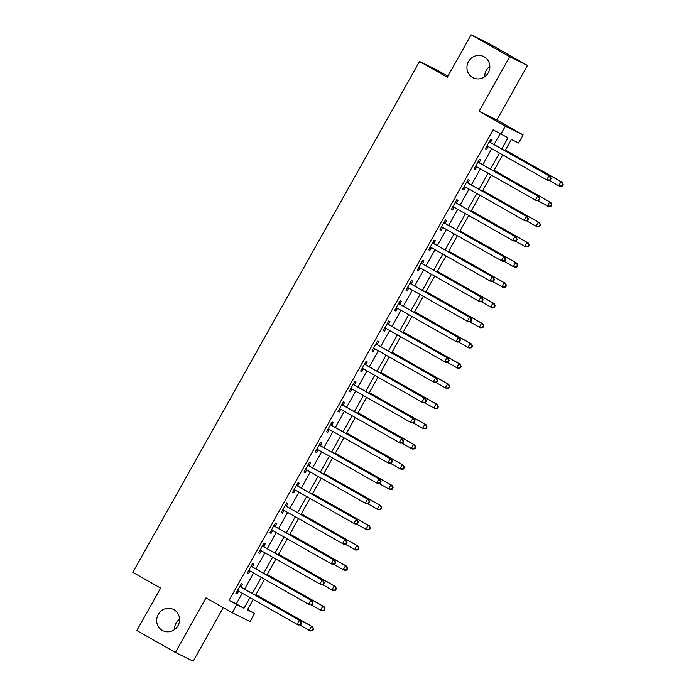 <?xml version="1.0" encoding="UTF-8"?>
<svg xmlns="http://www.w3.org/2000/svg" width="696" height="696" viewBox="0 0 696 696"><rect width="100%" height="100%" fill="white"/><g stroke="black" fill="none" stroke-linecap="round" stroke-linejoin="round"><path stroke-width="1.04" d="M173.93 609.713A11.867 11.362 116.2 0 1 178.159 625.382A11.867 11.362 116.2 0 1 162.881 630.707A11.867 11.362 116.2 0 1 162.316 630.411A11.867 11.362 116.2 0 1 158.088 614.742A11.867 11.362 116.2 0 1 173.374 609.418A11.867 11.362 116.2 0 1 173.93 609.713M484.198 56.828A11.867 11.362 116.2 0 1 488.427 72.488A11.867 11.362 116.2 0 1 473.141 77.813A11.867 11.362 116.2 0 1 472.584 77.517A11.867 11.362 116.2 0 1 468.347 61.857A11.867 11.362 116.2 0 1 483.633 56.533A11.867 11.362 116.2 0 1 484.198 56.828M174.452 629.636A11.867 11.362 116.2 0 1 179.577 619.249M484.72 76.751A11.867 11.362 116.2 0 1 489.845 66.364M247.602 609.487L254.588 613.454L250.047 621.537L232.264 612.767L236.797 604.685L244.009 608.243L249.977 597.603M447.867 76.229L437.297 70.226L419.514 61.466L132.832 572.321L160.619 588.094L136.808 630.533L175.401 652.439L193.184 661.2L223.242 607.643M419.514 61.466L447.302 77.239L471.114 34.8L488.897 43.561L527.49 65.468L509.707 56.707L479.092 111.264L505.331 126.167L523.122 134.928L518.581 143.011L511.377 139.461L505.026 150.771M479.092 111.264L496.874 120.034L527.49 65.468M496.874 120.034L523.122 134.928M471.114 34.8L509.707 56.707M501.764 148.927L508.01 137.799L493.081 129.865L229.08 600.309L236.292 603.858L242.26 593.227M244.566 589.112L253.596 573.017M255.902 568.91L264.941 552.807M267.247 548.7L276.277 532.605M278.583 528.49L287.622 512.395M289.928 508.289L298.958 492.185M301.264 488.079L310.303 471.975M312.608 467.869L321.639 451.774M323.945 447.658L332.975 431.564M335.289 427.457L344.32 411.353M346.625 407.247L355.656 391.143M357.962 387.037L367.001 370.942M369.306 366.827L378.337 350.732M380.642 346.625L389.682 330.522M391.987 326.415L401.018 310.312M403.323 306.205L412.363 290.11M414.668 285.995L423.699 269.9M426.004 265.794L435.043 249.69M437.349 245.584L446.38 229.48M448.685 225.374L457.724 209.279M460.03 205.163L469.06 189.068M471.366 184.962L480.397 168.858M482.711 164.752L491.741 148.648M494.047 144.542L500.059 133.823M490.55 142.297L492.028 139.67L490.828 139.078L485.382 148.77L486.582 149.37L488.061 146.734M479.213 162.507L480.692 159.871L479.483 159.28L474.046 168.98L475.246 169.572L476.717 166.944M467.869 182.709L469.348 180.081L468.147 179.49L462.701 189.19L463.901 189.782L465.38 187.154M456.532 202.919L458.012 200.291L456.802 199.7L451.365 209.4L452.565 209.992L454.044 207.356M445.188 223.129L446.667 220.501L445.466 219.91L440.02 229.602L441.22 230.193L442.7 227.566M433.852 243.339L435.331 240.703L434.13 240.111L428.684 249.812L429.884 250.403L431.363 247.776M422.515 263.54L423.986 260.913L422.785 260.321L417.339 270.022L418.548 270.613L420.019 267.986M411.171 283.75L412.65 281.123L411.449 280.531L406.003 290.232L407.204 290.824L408.683 288.188M399.835 303.961L401.305 301.333L400.104 300.733L394.658 310.433L395.867 311.025L397.338 308.398M388.49 324.171L389.969 321.535L388.768 320.943L383.322 330.644L384.523 331.235L386.002 328.608M377.154 344.372L378.624 341.745L377.423 341.153L371.986 350.854L373.186 351.445L374.657 348.818M365.809 364.582L367.288 361.955L366.087 361.363L360.641 371.064L361.842 371.655L363.321 369.019M354.473 384.792L355.943 382.165L354.743 381.565L349.305 391.265L350.506 391.857L351.976 389.229M343.128 405.002L344.607 402.366L343.406 401.775L337.96 411.475L339.161 412.067L340.64 409.439M331.792 425.204L333.262 422.576L332.062 421.985L326.624 431.685L327.825 432.277L329.295 429.65M320.447 445.414L321.926 442.786L320.725 442.195L315.279 451.895L316.48 452.487L317.959 449.851M309.111 465.624L310.59 462.997L309.381 462.396L303.943 472.097L305.144 472.688L306.623 470.061M297.766 485.834L299.245 483.198L298.045 482.606L292.598 492.307L293.799 492.898L295.278 490.271M286.43 506.035L287.909 503.408L286.7 502.817L281.262 512.517L282.463 513.109L283.942 510.481M275.094 526.246L276.564 523.618L275.364 523.027L269.918 532.727L271.118 533.319L272.597 530.683M263.749 546.456L265.228 543.828L264.028 543.228L258.581 552.928L259.782 553.52L261.261 550.893M252.413 566.666L253.883 564.03L252.683 563.438L247.237 573.139L248.446 573.73L249.916 571.103M241.068 586.867L242.547 584.24L241.347 583.648L235.9 593.349L237.101 593.94L238.58 591.313M232.264 612.767L206.016 597.873L175.401 652.439M229.08 600.309L236.797 604.685M500.798 134.25L505.331 126.167M253.231 599.456L247.376 609.896L254.588 613.454M502.721 154.886L493.682 170.981M491.376 175.088L482.345 191.191M480.04 195.298L471.001 211.393M468.695 215.508L459.665 231.603M457.359 235.718L448.32 251.813M446.014 255.919L436.984 272.023M434.678 276.129L425.639 292.224M423.333 296.339L414.303 312.434M411.997 316.55L402.967 332.644M400.652 336.751L391.622 352.855M389.316 356.961L380.286 373.056M377.98 377.171L368.941 393.266M366.635 397.381L357.605 413.476M355.299 417.583L346.26 433.686M343.954 437.793L334.924 453.888M332.618 458.003L323.579 474.098M321.274 478.213L312.243 494.308M309.938 498.414L300.898 514.518M298.593 518.624L289.562 534.719M287.257 538.835L278.217 554.929M275.912 559.036L266.881 575.14M264.576 579.246L255.545 595.35M252.283 593.497L261.313 577.402M263.627 573.287L272.658 557.192M274.964 553.085L283.994 536.981M286.3 532.875L295.339 516.771M297.644 512.665L306.675 496.57M308.981 492.455L318.02 476.36M320.325 472.253L329.356 456.15M331.661 452.043L340.701 435.94M343.006 431.833L352.037 415.738M354.342 411.623L363.382 395.528M365.687 391.422L374.718 375.318M377.023 371.212L386.062 355.117M388.368 351.001L397.399 334.906M399.704 330.791L408.735 314.696M411.049 310.59L420.079 294.486M422.385 290.38L431.416 274.285M433.73 270.17L442.76 254.075M445.066 249.96L454.097 233.865M456.402 229.758L465.441 213.655M467.747 209.548L476.777 193.453M479.083 189.338L488.122 173.243M490.428 169.128L499.458 153.033M236.292 603.858L244.009 608.243M485.425 148.709L486.582 149.37M474.08 168.911L475.246 169.572M462.744 189.121L463.901 189.782M451.399 209.331L452.565 209.992M440.063 229.541L441.22 230.193M428.719 249.742L429.884 250.403M417.382 269.952L418.548 270.613M406.038 290.162L407.204 290.824M394.702 310.373L395.867 311.025M383.357 330.574L384.523 331.235M372.021 350.784L373.186 351.445M360.676 370.994L361.842 371.655M349.34 391.204L350.506 391.857M338.004 411.406L339.161 412.067M326.659 431.616L327.825 432.277M315.323 451.826L316.48 452.487M303.978 472.036L305.144 472.688M292.642 492.237L293.799 492.898M281.297 512.447L282.463 513.109M269.961 532.658L271.118 533.319M258.616 552.868L259.782 553.52M247.28 573.069L248.446 573.73M235.935 593.279L237.101 593.94M550.249 180.194L551.154 178.576L550.675 178.341L549.762 179.959L550.249 180.194L547.917 180.447L546.717 179.855L487.739 146.386A1.853 1.775 -63.8 0 0 487.104 146.169L486.861 146.143M549.762 179.959L546.717 179.855L548.987 175.81L550.188 176.41L491.211 142.932A1.853 1.775 -63.8 0 1 490.706 142.489L489.662 141.149M489.349 141.706L489.497 141.897A1.853 1.775 -63.8 0 0 490.01 142.341L548.987 175.81L550.675 178.341M488.462 146.795A1.853 1.775 -63.8 0 0 488.305 146.769L486.626 146.569M551.154 178.576L550.188 176.41M549.118 180.316L558.731 185.78L561.002 181.734L562.203 182.326L505.409 150.092M562.69 184.266L561.785 185.884L562.264 186.119L563.168 184.501L561.002 181.734L505.366 150.162M562.264 186.119L559.932 186.371L558.731 185.78L561.785 185.884M562.203 182.326L563.168 184.501M538.904 200.404L539.809 198.786L539.33 198.551L538.426 200.17L538.904 200.404L536.581 200.657L535.372 200.065L476.403 166.588A1.853 1.775 -63.8 0 0 475.76 166.379L475.516 166.353M538.426 200.17L535.372 200.065L537.643 196.02L538.843 196.611L479.875 163.142A1.853 1.775 -63.8 0 1 479.361 162.699L478.326 161.35M478.013 161.916L478.161 162.107A1.853 1.775 -63.8 0 0 478.674 162.551L537.643 196.02L539.33 198.551M477.125 166.996A1.853 1.775 -63.8 0 0 476.96 166.97L475.281 166.77M539.809 198.786L538.843 196.611M527.568 220.615L528.473 218.996L527.994 218.761L527.081 220.38L527.568 220.615L525.236 220.867L524.036 220.275L465.058 186.798A1.853 1.775 -63.8 0 0 464.423 186.589L464.18 186.563M527.081 220.38L524.036 220.275L526.307 216.23L527.507 216.821L468.53 183.352A1.853 1.775 -63.8 0 1 468.025 182.909L466.981 181.56M466.668 182.117L466.816 182.317A1.853 1.775 -63.8 0 0 467.329 182.761L526.307 216.23L527.994 218.761M465.781 187.207A1.853 1.775 -63.8 0 0 465.624 187.18L463.945 186.98M528.473 218.996L527.507 216.821M516.223 240.816L517.128 239.206L516.649 238.963L515.745 240.581L516.223 240.816L513.9 241.068L512.7 240.477L453.722 207.008A1.853 1.775 -63.8 0 0 453.079 206.799L452.835 206.764M515.745 240.581L512.7 240.477L514.962 236.44L516.162 237.031L457.194 203.554A1.853 1.775 -63.8 0 1 456.68 203.11L455.645 201.77M455.332 202.327L455.48 202.519A1.853 1.775 -63.8 0 0 455.993 202.962L514.962 236.44L516.649 238.963M454.445 207.417A1.853 1.775 -63.8 0 0 454.279 207.391L452.6 207.191M517.128 239.206L516.162 237.031M537.773 200.526L547.395 205.99L549.657 201.944L550.867 202.536L494.064 170.303M551.345 204.476L550.44 206.094L550.919 206.329L551.832 204.711L549.657 201.944L494.03 170.363M550.919 206.329L548.596 206.581L547.395 205.99L550.44 206.094M550.867 202.536L551.832 204.711M526.437 220.736L536.05 226.191L538.321 222.154L539.522 222.746L482.728 190.504M540.009 224.678L539.104 226.296L539.583 226.531L540.487 224.921L538.321 222.154L482.685 190.573M539.583 226.531L537.251 226.783L536.05 226.191L539.104 226.296M539.522 222.746L540.487 224.921M515.092 240.946L524.714 246.401L526.976 242.356L528.186 242.956L471.383 210.714M528.664 244.888L527.759 246.506L528.238 246.741L529.151 245.123L526.976 242.356L471.349 210.784M528.238 246.741L525.915 246.993L524.714 246.401L527.759 246.506M528.186 242.956L529.151 245.123M504.887 261.026L505.792 259.408L505.313 259.173L504.4 260.791L504.887 261.026L502.555 261.278L501.355 260.687L442.386 227.218A1.853 1.775 -63.8 0 0 441.743 227L441.499 226.974M504.4 260.791L501.355 260.687L503.626 256.641L504.826 257.242L445.849 223.764A1.853 1.775 -63.8 0 1 445.344 223.32L444.3 221.981M443.987 222.537L444.144 222.729A1.853 1.775 -63.8 0 0 444.648 223.172L503.626 256.641L505.313 259.173M443.1 227.627A1.853 1.775 -63.8 0 0 442.943 227.601L441.264 227.401M505.792 259.408L504.826 257.242M503.756 261.148L513.37 266.611L515.64 262.566L516.841 263.158L460.047 230.924M517.328 265.098L516.423 266.716L516.902 266.951L517.807 265.333L515.64 262.566L460.004 230.994M516.902 266.951L514.57 267.203L513.37 266.611L516.423 266.716M516.841 263.158L517.807 265.333M493.542 281.236L494.447 279.618L493.969 279.383L493.064 281.001L493.542 281.236L491.219 281.488L490.019 280.897L431.041 247.419A1.853 1.775 -63.8 0 0 430.398 247.21L430.154 247.184M493.064 281.001L490.019 280.897L492.281 276.851L493.481 277.443L434.513 243.974A1.853 1.775 -63.8 0 1 434 243.53L432.964 242.182M432.651 242.747L432.799 242.939A1.853 1.775 -63.8 0 0 433.312 243.382L492.281 276.851L493.969 279.383M431.764 247.828A1.853 1.775 -63.8 0 0 431.598 247.802L429.919 247.602M494.447 279.618L493.481 277.443M482.206 301.446L483.111 299.828L482.632 299.593L481.728 301.211L482.206 301.446L479.875 301.699L478.674 301.107L419.705 267.629A1.853 1.775 -63.8 0 0 419.062 267.421L418.818 267.394M481.728 301.211L478.674 301.107L480.945 297.061L482.145 297.653L423.168 264.184A1.853 1.775 -63.8 0 1 422.663 263.74L421.619 262.392M421.306 262.949L421.463 263.149A1.853 1.775 -63.8 0 0 421.967 263.593L480.945 297.061L482.632 299.593M420.419 268.038A1.853 1.775 -63.8 0 0 420.262 268.012L418.583 267.812M483.111 299.828L482.145 297.653M470.861 321.648L471.775 320.038L471.288 319.795L470.383 321.413L470.861 321.648L468.538 321.9L467.338 321.308L408.361 287.84A1.853 1.775 -63.8 0 0 407.717 287.631L407.482 287.596M470.383 321.413L467.338 321.308L469.6 317.272L470.809 317.863L411.832 284.386A1.853 1.775 -63.8 0 1 411.319 283.942L410.283 282.602M409.97 283.159L410.118 283.35A1.853 1.775 -63.8 0 0 410.631 283.794L469.6 317.272L471.288 319.795M409.083 288.248A1.853 1.775 -63.8 0 0 408.917 288.222L407.238 288.022M471.775 320.038L470.809 317.863M459.525 341.858L460.43 340.24L459.952 340.005L459.047 341.623L459.525 341.858L457.194 342.11L455.993 341.519L397.025 308.05A1.853 1.775 -63.8 0 0 396.381 307.832L396.137 307.806M459.047 341.623L455.993 341.519L458.264 337.473L459.464 338.073L400.487 304.596A1.853 1.775 -63.8 0 1 399.983 304.152L398.947 302.812M398.625 303.369L398.782 303.56A1.853 1.775 -63.8 0 0 399.286 304.004L458.264 337.473L459.952 340.005M397.738 308.459A1.853 1.775 -63.8 0 0 397.581 308.424L395.902 308.232M460.43 340.24L459.464 338.073M448.18 362.068L449.094 360.45L448.607 360.215L447.702 361.833L448.18 362.068L445.858 362.32L444.657 361.729L385.68 328.251A1.853 1.775 -63.8 0 0 385.036 328.042L384.801 328.016M447.702 361.833L444.657 361.729L446.919 357.683L448.128 358.275L389.151 324.806A1.853 1.775 -63.8 0 1 388.638 324.362L387.602 323.014M387.289 323.579L387.437 323.77A1.853 1.775 -63.8 0 0 387.95 324.214L446.919 357.683L448.607 360.215M386.402 328.66A1.853 1.775 -63.8 0 0 386.245 328.634L384.557 328.434M449.094 360.45L448.128 358.275M492.411 281.358L502.033 286.822L504.304 282.776L505.505 283.368L448.702 251.134M505.983 285.308L505.078 286.917L505.557 287.161L506.47 285.543L504.304 282.776L448.668 251.195M505.557 287.161L503.234 287.413L502.033 286.822L505.078 286.917M505.505 283.368L506.47 285.543M481.075 301.568L490.689 307.023L492.959 302.986L494.16 303.578L437.366 271.336M494.647 305.509L493.742 307.127L494.221 307.362L495.126 305.753L492.959 302.986L437.323 271.405M494.221 307.362L491.898 307.615L490.689 307.023L493.742 307.127M494.16 303.578L495.126 305.753M469.73 321.769L479.353 327.233L481.623 323.188L482.824 323.788L426.022 291.546M483.311 325.719L482.398 327.337L482.885 327.572L483.79 325.954L481.623 323.188L425.987 291.615M482.885 327.572L480.553 327.825L479.353 327.233L482.398 327.337M482.824 323.788L483.79 325.954M458.394 341.98L468.008 347.443L470.278 343.398L471.479 343.989L414.685 311.756M471.966 345.929L471.062 347.548L471.54 347.782L472.445 346.164L470.278 343.398L414.651 311.825M471.54 347.782L469.217 348.035L468.008 347.443L471.062 347.548M471.479 343.989L472.445 346.164M447.05 362.19L456.672 367.645L458.942 363.608L460.143 364.199L403.341 331.966M460.63 366.139L459.717 367.749L460.204 367.993L461.109 366.374L458.942 363.608L403.306 332.027M460.204 367.993L457.872 368.245L456.672 367.645L459.717 367.749M460.143 364.199L461.109 366.374M436.844 382.278L437.749 380.66L437.271 380.425L436.366 382.034L436.844 382.278L434.513 382.53L433.312 381.93L374.344 348.461A1.853 1.775 -63.8 0 0 373.7 348.252L373.456 348.226M436.366 382.034L433.312 381.93L435.583 377.893L436.784 378.485L377.815 345.016A1.853 1.775 -63.8 0 1 377.302 344.572L376.266 343.224M375.953 343.78L376.101 343.972A1.853 1.775 -63.8 0 0 376.606 344.424L435.583 377.893L437.271 380.425M375.066 348.87A1.853 1.775 -63.8 0 0 374.9 348.844L373.221 348.644M437.749 380.66L436.784 378.485M435.713 382.4L445.336 387.855L447.598 383.818L448.798 384.41L392.005 352.167M449.285 386.341L448.381 387.959L448.859 388.194L449.764 386.584L447.598 383.818L391.97 352.237M448.859 388.194L446.536 388.446L445.336 387.855L448.381 387.959M448.798 384.41L449.764 386.584M425.5 402.479L426.413 400.87L425.926 400.626L425.021 402.245L425.5 402.479L423.177 402.732L421.976 402.14L362.999 368.671A1.853 1.775 -63.8 0 0 362.355 368.462L362.12 368.428M425.021 402.245L421.976 402.14L424.247 398.103L425.447 398.695L366.47 365.217A1.853 1.775 -63.8 0 1 365.957 364.774L364.921 363.434M364.608 363.991L364.756 364.182A1.853 1.775 -63.8 0 0 365.269 364.626L424.247 398.103L425.926 400.626M363.721 369.08A1.853 1.775 -63.8 0 0 363.564 369.054L361.876 368.854M426.413 400.87L425.447 398.695M424.377 402.601L433.991 408.065L436.262 404.019L437.462 404.62L380.668 372.377M437.949 406.551L437.036 408.169L437.523 408.404L438.428 406.786L436.262 404.019L380.625 372.447M437.523 408.404L435.191 408.656L433.991 408.065L437.036 408.169M437.462 404.62L438.428 406.786M414.163 422.69L415.068 421.071L414.59 420.836L413.685 422.455L414.163 422.69L411.841 422.942L410.631 422.35L351.663 388.881A1.853 1.775 -63.8 0 0 351.019 388.664L350.775 388.638M413.685 422.455L410.631 422.35L412.902 418.305L414.103 418.905L355.134 385.427A1.853 1.775 -63.8 0 1 354.621 384.984L353.585 383.644M353.272 384.201L353.42 384.392A1.853 1.775 -63.8 0 0 353.933 384.836L412.902 418.305L414.59 420.836M352.385 389.29A1.853 1.775 -63.8 0 0 352.22 389.255L350.54 389.064M415.068 421.071L414.103 418.905M413.032 422.811L422.655 428.275L424.917 424.229L426.117 424.821L369.324 392.587M426.605 426.761L425.7 428.379L426.178 428.614L427.083 426.996L424.917 424.229L369.289 392.657M426.178 428.614L423.855 428.866L422.655 428.275L425.7 428.379M426.117 424.821L427.083 426.996M402.827 442.9L403.732 441.281L403.254 441.046L402.34 442.665L402.827 442.9L400.496 443.152L399.295 442.56L340.318 409.083A1.853 1.775 -63.8 0 0 339.683 408.874L339.439 408.848M402.34 442.665L399.295 442.56L401.566 438.515L402.767 439.106L343.789 405.637A1.853 1.775 -63.8 0 1 343.276 405.194L342.241 403.845M341.927 404.402L342.075 404.602A1.853 1.775 -63.8 0 0 342.589 405.046L401.566 438.515L403.254 441.046M341.04 409.492A1.853 1.775 -63.8 0 0 340.883 409.465L339.204 409.265M403.732 441.281L402.767 439.106M401.696 443.021L411.31 448.476L413.581 444.44L414.781 445.031L357.988 412.798M415.268 446.971L414.355 448.581L414.842 448.824L415.747 447.206L413.581 444.44L357.944 412.858M414.842 448.824L412.51 449.077L411.31 448.476L414.355 448.581M414.781 445.031L415.747 447.206M391.483 463.11L392.387 461.492L391.909 461.257L391.004 462.866L391.483 463.11L389.16 463.362L387.95 462.762L328.982 429.293A1.853 1.775 -63.8 0 0 328.338 429.084L328.094 429.058M391.004 462.866L387.95 462.762L390.221 458.725L391.422 459.317L332.453 425.848A1.853 1.775 -63.8 0 1 331.94 425.404L330.905 424.055M330.591 424.612L330.739 424.804A1.853 1.775 -63.8 0 0 331.252 425.256L390.221 458.725L391.909 461.257M329.704 429.702A1.853 1.775 -63.8 0 0 329.539 429.676L327.86 429.475M392.387 461.492L391.422 459.317M390.352 463.232L399.974 468.686L402.236 464.65L403.445 465.241L346.643 432.999M403.924 467.173L403.019 468.791L403.497 469.026L404.411 467.416L402.236 464.65L346.608 433.069M403.497 469.026L401.174 469.278L399.974 468.686L403.019 468.791M403.445 465.241L404.411 467.416M380.147 483.311L381.051 481.702L380.573 481.458L379.659 483.076L380.147 483.311L377.815 483.563L376.614 482.972L317.637 449.503A1.853 1.775 -63.8 0 0 317.002 449.294L316.758 449.259M379.659 483.076L376.614 482.972L378.885 478.935L380.086 479.527L321.108 446.049A1.853 1.775 -63.8 0 1 320.604 445.605L319.56 444.265M319.246 444.822L319.394 445.014A1.853 1.775 -63.8 0 0 319.908 445.457L378.885 478.935L380.573 481.458M318.359 449.912A1.853 1.775 -63.8 0 0 318.202 449.886L316.523 449.686M381.051 481.702L380.086 479.527M379.015 483.433L388.629 488.897L390.9 484.851L392.1 485.443L335.307 453.209M392.587 487.383L391.683 489.001L392.161 489.236L393.066 487.618L390.9 484.851L335.263 453.279M392.161 489.236L389.83 489.488L388.629 488.897L391.683 489.001M392.1 485.443L393.066 487.618M368.802 503.521L369.707 501.903L369.228 501.668L368.323 503.286L368.802 503.521L366.479 503.773L365.278 503.182L306.301 469.713A1.853 1.775 -63.8 0 0 305.657 469.495L305.413 469.469M368.323 503.286L365.278 503.182L367.54 499.136L368.741 499.737L309.772 466.259A1.853 1.775 -63.8 0 1 309.259 465.815L308.224 464.476M307.91 465.032L308.058 465.224A1.853 1.775 -63.8 0 0 308.572 465.668L367.54 499.136L369.228 501.668M307.023 470.122A1.853 1.775 -63.8 0 0 306.858 470.087L305.179 469.896M369.707 501.903L368.741 499.737M357.466 523.731L358.37 522.113L357.892 521.878L356.978 523.496L357.466 523.731L355.134 523.984L353.933 523.392L294.956 489.914A1.853 1.775 -63.8 0 0 294.321 489.706L294.077 489.68M356.978 523.496L353.933 523.392L356.204 519.346L357.405 519.938L298.427 486.469A1.853 1.775 -63.8 0 1 297.923 486.025L296.879 484.677M296.566 485.234L296.714 485.434A1.853 1.775 -63.8 0 0 297.227 485.878L356.204 519.346L357.892 521.878M295.678 490.323A1.853 1.775 -63.8 0 0 295.522 490.297L293.842 490.097M358.37 522.113L357.405 519.938M346.121 543.941L347.026 542.323L346.547 542.088L345.642 543.698L346.121 543.941L343.798 544.194L342.597 543.593L283.62 510.125A1.853 1.775 -63.8 0 0 282.976 509.916L282.733 509.89M345.642 543.698L342.597 543.593L344.859 539.557L346.06 540.148L287.091 506.679A1.853 1.775 -63.8 0 1 286.578 506.236L285.543 504.887M285.23 505.444L285.377 505.635A1.853 1.775 -63.8 0 0 285.891 506.079L344.859 539.557L346.547 542.088M284.342 510.533A1.853 1.775 -63.8 0 0 284.177 510.507L282.498 510.307M347.026 542.323L346.06 540.148M334.785 564.143L335.69 562.533L335.211 562.29L334.298 563.908L334.785 564.143L332.453 564.395L331.252 563.803L272.284 530.335A1.853 1.775 -63.8 0 0 271.64 530.126L271.397 530.091M334.298 563.908L331.252 563.803L333.523 559.767L334.724 560.358L275.746 526.881A1.853 1.775 -63.8 0 1 275.242 526.437L274.198 525.097M273.885 525.654L274.041 525.845A1.853 1.775 -63.8 0 0 274.546 526.289L333.523 559.767L335.211 562.29M272.997 530.743A1.853 1.775 -63.8 0 0 272.841 530.717L271.162 530.517M335.69 562.533L334.724 560.358M323.44 584.353L324.353 582.735L323.866 582.5L322.961 584.118L323.44 584.353L321.117 584.605L319.916 584.014L260.939 550.545A1.853 1.775 -63.8 0 0 260.295 550.327L260.06 550.301M322.961 584.118L319.916 584.014L322.178 579.968L323.379 580.56L264.41 547.091A1.853 1.775 -63.8 0 1 263.897 546.647L262.862 545.307M262.549 545.864L262.697 546.055A1.853 1.775 -63.8 0 0 263.21 546.499L322.178 579.968L323.866 582.5M261.661 550.954A1.853 1.775 -63.8 0 0 261.496 550.919L259.817 550.727M324.353 582.735L323.379 580.56M312.104 604.563L313.009 602.945L312.53 602.71L311.625 604.328L312.104 604.563L309.772 604.815L308.572 604.224L249.603 570.746A1.853 1.775 -63.8 0 0 248.959 570.537L248.716 570.511M311.625 604.328L308.572 604.224L310.842 600.178L312.043 600.77L253.066 567.301A1.853 1.775 -63.8 0 1 252.561 566.857L251.517 565.509M251.204 566.065L251.36 566.266A1.853 1.775 -63.8 0 0 251.865 566.709L310.842 600.178L312.53 602.71M250.316 571.155A1.853 1.775 -63.8 0 0 250.16 571.129L248.481 570.929M313.009 602.945L312.043 600.77M300.759 624.773L301.673 623.155L301.185 622.92L300.28 624.529L300.759 624.773L298.436 625.025L297.236 624.425L238.258 590.956A1.853 1.775 -63.8 0 0 237.614 590.747L237.38 590.721M300.28 624.529L297.236 624.425L299.498 620.388L300.707 620.98L241.73 587.511A1.853 1.775 -63.8 0 1 241.216 587.067L240.181 585.719M239.868 586.276L240.016 586.467A1.853 1.775 -63.8 0 0 240.529 586.911L299.498 620.388L301.185 622.92M238.98 591.365A1.853 1.775 -63.8 0 0 238.824 591.339L237.136 591.139M301.673 623.155L300.707 620.98M367.671 503.643L377.293 509.107L379.555 505.061L380.764 505.653L323.962 473.419M381.243 507.593L380.338 509.211L380.816 509.446L381.73 507.828L379.555 505.061L323.927 473.489M380.816 509.446L378.493 509.698L377.293 509.107L380.338 509.211M380.764 505.653L381.73 507.828M356.335 523.853L365.948 529.308L368.219 525.271L369.419 525.863L312.626 493.629M369.907 527.803L369.002 529.412L369.48 529.656L370.385 528.038L368.219 525.271L312.582 493.69M369.48 529.656L367.149 529.908L365.948 529.308L369.002 529.412M369.419 525.863L370.385 528.038M344.99 544.063L354.612 549.518L356.883 545.481L358.083 546.073L301.281 513.831M358.562 548.004L357.657 549.622L358.135 549.857L359.049 548.248L356.883 545.481L301.246 513.9M358.135 549.857L355.813 550.11L354.612 549.518L357.657 549.622M358.083 546.073L359.049 548.248M333.654 564.265L343.267 569.728L345.538 565.683L346.738 566.274L289.945 534.041M347.226 568.214L346.321 569.833L346.799 570.067L347.704 568.449L345.538 565.683L289.901 534.11M346.799 570.067L344.468 570.32L343.267 569.728L346.321 569.833M346.738 566.274L347.704 568.449M322.309 584.475L331.931 589.938L334.202 585.893L335.402 586.484L278.6 554.251M335.89 588.424L334.976 590.043L335.455 590.278L336.368 588.659L334.202 585.893L278.565 554.32M335.455 590.278L333.132 590.53L331.931 589.938L334.976 590.043M335.402 586.484L336.368 588.659M310.973 604.685L320.586 610.14L322.857 606.103L324.058 606.695L267.264 574.461M324.545 608.635L323.64 610.244L324.118 610.488L325.023 608.87L322.857 606.103L267.229 574.522M324.118 610.488L321.796 610.74L320.586 610.14L323.64 610.244M324.058 606.695L325.023 608.87M299.628 624.895L309.25 630.35L311.521 626.313L312.721 626.905L255.919 594.662M313.209 628.836L312.295 630.454L312.782 630.689L313.687 629.08L311.521 626.313L255.884 594.732M312.782 630.689L310.451 630.941L309.25 630.35L312.295 630.454M312.721 626.905L313.687 629.08M489.497 141.897L490.706 142.489M490.01 142.341L491.211 142.932M487.104 146.169L488.305 146.769M478.161 162.107L479.361 162.699M478.674 162.551L479.875 163.142M475.76 166.379L476.96 166.97M466.816 182.317L468.025 182.909M467.329 182.761L468.53 183.352M464.423 186.589L465.624 187.18M455.48 202.519L456.68 203.11M455.993 202.962L457.194 203.554M453.079 206.799L454.279 207.391M444.144 222.729L445.344 223.32M444.648 223.172L445.849 223.764M441.743 227L442.943 227.601M432.799 242.939L434 243.53M433.312 243.382L434.513 243.974M430.398 247.21L431.598 247.802M421.463 263.149L422.663 263.74M421.967 263.593L423.168 264.184M419.062 267.421L420.262 268.012M410.118 283.35L411.319 283.942M410.631 283.794L411.832 284.386M407.717 287.631L408.917 288.222M398.782 303.56L399.983 304.152M399.286 304.004L400.487 304.596M396.381 307.832L397.581 308.424M387.437 323.77L388.638 324.362M387.95 324.214L389.151 324.806M385.036 328.042L386.245 328.634M376.101 343.972L377.302 344.572M376.606 344.424L377.815 345.016M373.7 348.252L374.9 348.844M364.756 364.182L365.957 364.774M365.269 364.626L366.47 365.217M362.355 368.462L363.564 369.054M353.42 384.392L354.621 384.984M353.933 384.836L355.134 385.427M351.019 388.664L352.22 389.255M342.075 404.602L343.276 405.194M342.589 405.046L343.789 405.637M339.683 408.874L340.883 409.465M330.739 424.804L331.94 425.404M331.252 425.256L332.453 425.848M328.338 429.084L329.539 429.676M319.394 445.014L320.604 445.605M319.908 445.457L321.108 446.049M317.002 449.294L318.202 449.886M308.058 465.224L309.259 465.815M308.572 465.668L309.772 466.259M305.657 469.495L306.858 470.087M296.714 485.434L297.923 486.025M297.227 485.878L298.427 486.469M294.321 489.706L295.522 490.297M285.377 505.635L286.578 506.236M285.891 506.079L287.091 506.679M282.976 509.916L284.177 510.507M274.041 525.845L275.242 526.437M274.546 526.289L275.746 526.881M271.64 530.126L272.841 530.717M262.697 546.055L263.897 546.647M263.21 546.499L264.41 547.091M260.295 550.327L261.496 550.919M251.36 566.266L252.561 566.857M251.865 566.709L253.066 567.301M248.959 570.537L250.16 571.129M240.016 586.467L241.216 587.067M240.529 586.911L241.73 587.511M237.614 590.747L238.824 591.339"/></g></svg>
